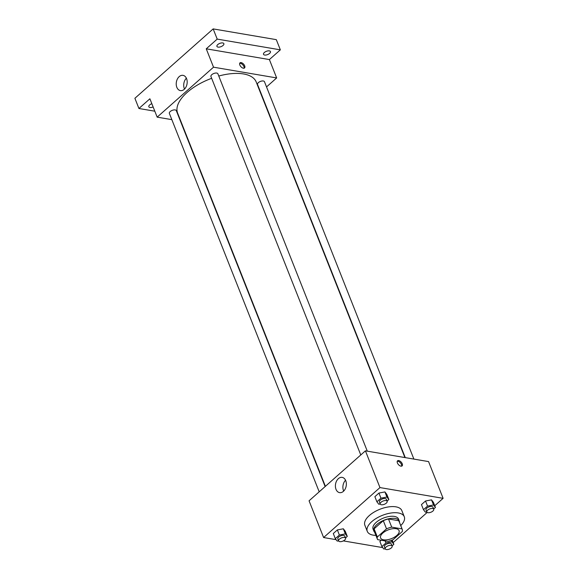 <?xml version="1.0" encoding="UTF-8"?>
<svg xmlns="http://www.w3.org/2000/svg" width="578" height="578" viewBox="0 0 578 578"><rect width="100%" height="100%" fill="white"/><g stroke="black" fill="none" stroke-linecap="round" stroke-linejoin="round"><path stroke-width="0.87" d="M396.082 528.711A9.942 4.667 -21.6 0 1 399.066 530.597A9.942 4.667 -21.6 0 1 391.537 538.602A9.942 4.667 -21.6 0 1 380.577 537.923A9.942 4.667 -21.6 0 1 385.208 531.334A9.942 4.667 -21.6 0 1 396.082 528.711M386.523 528.841L377.333 536.984A13.352 6.271 -21.6 0 0 377.405 539.173A13.352 6.271 -21.6 0 0 377.629 539.628L387.925 541.384A13.352 6.271 -21.6 0 0 393.119 539.671L402.31 531.529A13.352 6.271 -21.6 0 0 402.237 529.34A13.352 6.271 -21.6 0 0 402.013 528.892L391.718 527.136A13.352 6.271 -21.6 0 0 386.523 528.841L383.293 520.677L374.103 528.827L377.333 536.984M402.013 528.892L398.777 520.727L388.488 518.972L391.718 527.136M398.777 520.727A13.352 6.271 -21.6 0 1 399.008 521.183L402.237 529.34M377.405 539.173L374.176 531.009A13.352 6.271 -21.6 0 1 374.103 528.827M383.293 520.677A13.352 6.271 -21.6 0 1 388.488 518.972M399.514 522.461A13.67 6.423 158.4 0 0 399.304 521.06A13.67 6.423 158.4 0 0 384.226 520.128A13.67 6.423 158.4 0 0 373.879 531.131A13.67 6.423 158.4 0 0 374.681 532.295M373.879 531.131L373.07 529.087A13.67 6.423 -21.6 0 1 379.435 520.034A13.67 6.423 -21.6 0 1 394.391 516.421A13.67 6.423 -21.6 0 1 398.495 519.022L399.304 521.06M375.91 535.401A19.89 9.335 -21.6 0 1 367.29 531.377A19.89 9.335 -21.6 0 1 376.553 518.206A19.89 9.335 -21.6 0 1 398.307 512.953A19.89 9.335 -21.6 0 1 404.275 516.732A19.89 9.335 -21.6 0 1 400.742 525.575M367.29 531.377L364.87 525.258A19.89 9.335 -21.6 0 1 374.125 512.086A19.89 9.335 -21.6 0 1 395.879 506.834A19.89 9.335 -21.6 0 1 401.847 510.612L404.275 516.732M379.883 541.463L381.249 540.242L379.883 541.463L381.899 546.564L383.814 549.035L385.194 548.775M345.485 537.952L347.277 536.37L345.254 531.269L343.339 528.791L337.364 529.925L333.296 533.53L335.312 538.631L337.227 541.102L338.607 540.842M434.764 505.728L443.109 498.33L379.963 487.579L323.608 537.54L336.121 539.671M343.354 540.9L382.701 547.597M393.185 542.59L427.193 512.433M433.652 509.023L435.436 507.441L433.421 502.34L431.506 499.862L425.524 500.996L421.456 504.601L423.479 509.702L425.394 512.173L426.774 511.913M387.065 501.097L388.857 499.508L386.834 494.407L384.919 491.929L378.944 493.063L374.876 496.668L376.892 501.769L378.807 504.247L380.187 503.98M323.608 537.54L309.064 500.808L365.419 450.84L428.565 461.591L443.109 498.33M365.419 450.84L379.963 487.579M345.752 480.686A7.738 5.404 99.7 0 1 345.189 488.995A7.738 5.404 99.7 0 1 339.582 492.637A7.738 5.404 99.7 0 1 335.551 484.104A7.738 5.404 99.7 0 1 342.176 477.377A7.738 5.404 99.7 0 1 345.752 480.686M398.712 460.558A3.417 1.85 -131.6 0 1 401.804 462.935A3.417 1.85 -131.6 0 1 402.086 465.919A3.417 1.85 -131.6 0 1 398.437 464.589A3.417 1.85 -131.6 0 1 397.556 460.803A3.417 1.85 -131.6 0 1 398.712 460.558M397.252 461.258A3.417 1.85 -131.6 0 1 397.924 461.251A3.417 1.85 -131.6 0 1 400.742 463.238A3.417 1.85 -131.6 0 1 401.602 466.164M343.7 491.069A7.738 5.404 99.7 0 1 345.55 480.217M218.773 76.029A42.259 19.84 -21.6 0 1 243.526 73.948A42.259 19.84 -21.6 0 1 256.206 81.982L404.911 457.566M325.392 486.329L177.619 113.1A42.259 19.84 -21.6 0 1 211.656 78.312M367.297 451.165L217.877 73.774A3.728 1.748 158.4 0 0 213.766 73.514A3.728 1.748 158.4 0 0 210.941 76.52L360.78 454.958M405.279 457.632L257.528 84.453A3.728 1.748 -21.6 0 1 259.262 81.982A3.728 1.748 -21.6 0 1 263.344 80.992A3.728 1.748 -21.6 0 1 264.464 81.708L413.884 459.091M319.201 491.82L169.361 113.382A3.728 1.748 -21.6 0 1 171.102 110.911A3.728 1.748 -21.6 0 1 175.177 109.921A3.728 1.748 -21.6 0 1 176.297 110.636L325.139 486.56M266.53 86.924L276.66 77.936L213.52 67.185L157.165 117.146L171.847 119.646M180.444 121.113L180.82 121.178M217.205 39.102L213.166 28.9L276.306 39.651L280.352 49.852L217.205 39.102L206.252 48.819L213.52 67.185M276.66 77.936L269.391 59.57L280.352 49.852M213.166 28.9L134.891 98.289L138.93 108.498L154.81 111.2M157.165 117.146L149.89 98.78L138.93 108.498M186.578 78.659A7.738 5.404 99.7 0 1 186.015 86.975A7.738 5.404 99.7 0 1 180.408 90.616A7.738 5.404 99.7 0 1 176.377 82.076A7.738 5.404 99.7 0 1 183.002 75.35A7.738 5.404 99.7 0 1 186.578 78.659M269.391 59.57L206.252 48.819M241.156 62.612A3.417 1.85 -131.6 0 1 244.248 64.989A3.417 1.85 -131.6 0 1 244.53 67.973A3.417 1.85 -131.6 0 1 240.881 66.643A3.417 1.85 -131.6 0 1 239.993 62.858A3.417 1.85 -131.6 0 1 241.156 62.612M239.697 63.32A3.417 1.85 -131.6 0 1 240.361 63.313A3.417 1.85 -131.6 0 1 243.179 65.292A3.417 1.85 -131.6 0 1 244.046 68.218M184.526 89.048A7.738 5.404 99.7 0 1 186.376 78.196M153.127 106.952A3.728 1.748 -21.6 0 1 148.835 106.771A3.728 1.748 -21.6 0 1 149.666 104.95A3.728 1.748 -21.6 0 1 151.841 103.7M264.348 52.504A3.728 1.748 -21.6 0 1 267.932 50.893A3.728 1.748 -21.6 0 1 270.446 51.579A3.728 1.748 -21.6 0 1 267.628 54.585A3.728 1.748 -21.6 0 1 263.517 54.325A3.728 1.748 -21.6 0 1 264.348 52.504M217.769 44.578A3.728 1.748 -21.6 0 1 221.345 42.96A3.728 1.748 -21.6 0 1 223.867 43.653A3.728 1.748 -21.6 0 1 221.042 46.652A3.728 1.748 -21.6 0 1 216.931 46.399A3.728 1.748 -21.6 0 1 217.769 44.578M388.857 499.508L386.942 497.029L380.96 498.164L376.892 501.769M380.216 504.052L379.406 502.015A3.728 1.748 -21.6 0 1 381.148 499.544A3.728 1.748 -21.6 0 1 385.223 498.554A3.728 1.748 -21.6 0 1 386.342 499.269L387.152 501.307A3.728 1.748 -21.6 0 1 384.327 504.305A3.728 1.748 -21.6 0 1 380.216 504.052A3.728 1.748 -21.6 0 1 381.95 501.581A3.728 1.748 -21.6 0 1 386.032 500.599A3.728 1.748 -21.6 0 1 387.152 501.307M386.834 494.407L384.919 491.929L386.942 497.029M384.919 491.929L378.944 493.063L380.96 498.164M378.944 493.063L374.876 496.668M347.277 536.37L345.362 533.891L339.38 535.026L335.312 538.631M338.636 540.914L337.827 538.869A3.728 1.748 -21.6 0 1 339.568 536.406A3.728 1.748 -21.6 0 1 343.643 535.416A3.728 1.748 -21.6 0 1 344.763 536.124L345.572 538.169A3.728 1.748 -21.6 0 1 342.747 541.167A3.728 1.748 -21.6 0 1 338.636 540.914A3.728 1.748 -21.6 0 1 340.37 538.443A3.728 1.748 -21.6 0 1 344.452 537.461A3.728 1.748 -21.6 0 1 345.572 538.169M345.254 531.269L343.339 528.791L345.362 533.891M343.339 528.791L337.364 529.925L339.38 535.026M337.364 529.925L333.296 533.53M435.436 507.441L433.529 504.962L427.547 506.097L423.479 509.702M426.802 511.985L425.993 509.94A3.728 1.748 -21.6 0 1 427.727 507.477A3.728 1.748 -21.6 0 1 431.809 506.487A3.728 1.748 -21.6 0 1 432.929 507.195L433.731 509.24A3.728 1.748 -21.6 0 1 430.913 512.238A3.728 1.748 -21.6 0 1 426.802 511.985A3.728 1.748 -21.6 0 1 428.536 509.514A3.728 1.748 -21.6 0 1 432.619 508.532A3.728 1.748 -21.6 0 1 433.731 509.24M433.421 502.34L431.506 499.862L433.529 504.962M431.506 499.862L425.524 500.996L427.547 506.097M425.524 500.996L421.456 504.601M392.072 545.885L393.856 544.303L391.949 541.824L385.967 542.959L381.899 546.564M385.223 548.847L384.413 546.802A3.728 1.748 -21.6 0 1 386.147 544.332A3.728 1.748 -21.6 0 1 390.229 543.349A3.728 1.748 -21.6 0 1 391.349 544.057L392.151 546.102A3.728 1.748 -21.6 0 1 389.334 549.1A3.728 1.748 -21.6 0 1 385.223 548.847A3.728 1.748 -21.6 0 1 386.957 546.376A3.728 1.748 -21.6 0 1 391.039 545.394A3.728 1.748 -21.6 0 1 392.151 546.102M392.18 540.069L393.856 544.303M391.371 540.379L391.949 541.824M385.158 540.907L385.967 542.959"/></g></svg>
